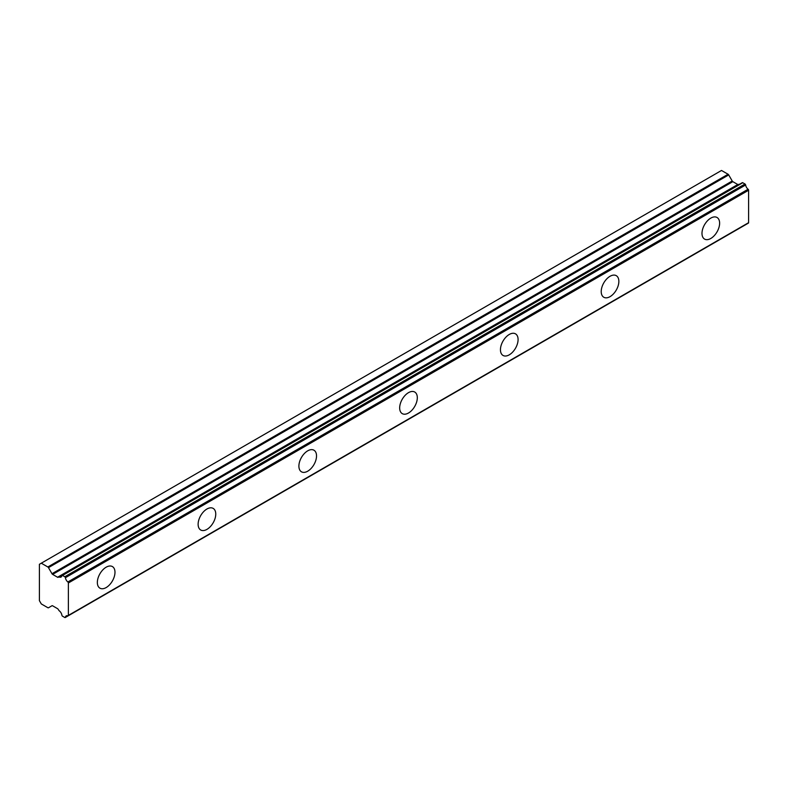 <?xml version="1.0" encoding="UTF-8"?>
<svg xmlns="http://www.w3.org/2000/svg" width="788" height="788" viewBox="0 0 788 788"><rect width="100%" height="100%" fill="white"/><g stroke="black" fill="none" stroke-linecap="round" stroke-linejoin="round"><path stroke-width="1.18" d="M710.806 238.468A12.47 7.2 120 0 0 718.952 227.476A12.47 7.2 120 0 0 717.041 217.488A12.47 7.2 120 0 0 710.806 218.109A12.47 7.2 120 0 0 702.66 229.091A12.47 7.2 120 0 0 704.57 239.089A12.47 7.2 120 0 0 710.806 238.468M106.163 587.562A12.47 7.2 120 0 0 114.309 576.57A12.47 7.2 120 0 0 112.398 566.572A12.47 7.2 120 0 0 106.163 567.193A12.47 7.2 120 0 0 98.017 578.185A12.47 7.2 120 0 0 99.928 588.173A12.47 7.2 120 0 0 106.163 587.562M206.939 529.378A12.47 7.2 120 0 0 215.085 518.386A12.47 7.2 120 0 0 213.174 508.398A12.47 7.2 120 0 0 206.939 509.009A12.47 7.2 120 0 0 198.793 520.001A12.47 7.2 120 0 0 200.704 529.989A12.47 7.2 120 0 0 206.939 529.378M307.714 471.194A12.47 7.2 120 0 0 315.86 460.202A12.47 7.2 120 0 0 313.949 450.214A12.47 7.2 120 0 0 307.714 450.834A12.47 7.2 120 0 0 299.568 461.817A12.47 7.2 120 0 0 301.479 471.815A12.47 7.2 120 0 0 307.714 471.194M408.489 413.01A12.47 7.2 120 0 0 416.635 402.028A12.47 7.2 120 0 0 414.724 392.03A12.47 7.2 120 0 0 408.489 392.651A12.47 7.2 120 0 0 400.343 403.633A12.47 7.2 120 0 0 402.254 413.631A12.47 7.2 120 0 0 408.489 413.01M509.265 354.836A12.47 7.2 120 0 0 517.411 343.844A12.47 7.2 120 0 0 515.5 333.846A12.47 7.2 120 0 0 509.265 334.467A12.47 7.2 120 0 0 501.119 345.459A12.47 7.2 120 0 0 503.03 355.447A12.47 7.2 120 0 0 509.265 354.836M610.04 296.652A12.47 7.2 120 0 0 618.186 285.66A12.47 7.2 120 0 0 616.275 275.672A12.47 7.2 120 0 0 610.04 276.283A12.47 7.2 120 0 0 601.884 287.275A12.47 7.2 120 0 0 603.805 297.263A12.47 7.2 120 0 0 610.04 296.652M65.404 617.25A4.373 2.522 60 0 1 66.251 615.881A4.373 2.522 60 0 1 67.857 615.822L65.404 617.25A0.877 0.502 60 0 1 64.783 617.487L62.518 616.177A0.886 0.512 60 0 1 61.897 615.231A4.364 2.522 60 0 0 59.139 610.739L58.174 609.311A1.221 0.699 60 0 0 57.554 608.661L52.619 605.805A1.251 0.719 60 0 0 51.988 605.745L48.472 607.775A1.241 0.719 60 0 1 47.851 607.715L41.291 603.923L39.4 600.653L39.4 564.287L41.291 563.193L47.851 566.986A1.241 0.719 60 0 1 48.472 567.636L728.703 174.916A1.241 0.719 -120 0 0 728.082 174.256L721.513 170.464L41.291 563.193M739.469 184.313A4.364 2.522 60 0 1 739.361 184.264L58.174 577.299A1.221 0.699 60 0 1 58.174 577.308A1.221 0.699 60 0 1 57.563 577.24A1.221 0.699 60 0 1 57.554 577.24L52.619 574.383A1.251 0.719 60 0 1 51.988 573.723L48.472 567.636M728.703 174.916L732.219 181.004A1.251 0.719 -120 0 0 732.84 181.664L737.785 184.51A1.221 0.699 -120 0 0 737.795 184.52A1.221 0.699 -120 0 0 738.386 184.579M748.088 223.093A0.867 0.502 -120 0 0 748.6 222.679L748.6 190.253A0.867 0.502 -120 0 0 748.088 189.248A4.373 2.522 60 0 1 745.625 184.983A0.877 0.502 -120 0 0 745.005 184.028L742.749 182.727A0.886 0.512 -120 0 0 742.129 182.964M738.986 184.244L58.755 576.964L739.361 184.264M748.6 222.679L68.369 615.408L68.369 582.982L748.6 190.253M748.088 189.248L67.857 581.977A0.867 0.502 60 0 1 68.369 582.982M67.857 581.977A4.373 2.522 60 0 1 65.404 577.702L745.625 184.983M745.005 184.028L64.783 576.757A0.877 0.502 60 0 1 65.404 577.702M64.783 576.757L62.518 575.447L742.749 182.727M59.139 576.983A4.364 2.522 60 0 0 61.05 577.062A4.364 2.522 60 0 0 61.897 575.683A0.886 0.512 60 0 1 62.518 575.447M48.472 607.775L51.988 605.745L48.472 607.775M68.369 615.408A0.867 0.502 60 0 1 67.857 615.822M58.745 576.974L58.174 577.299M728.082 174.256L47.851 566.986M732.219 181.004L51.988 573.723M52.619 574.383L732.84 181.664M737.785 184.51L57.554 577.24M748.423 223.093L68.192 615.812M745.458 224.807L65.227 617.536M742.296 182.678L62.075 575.407"/></g></svg>
